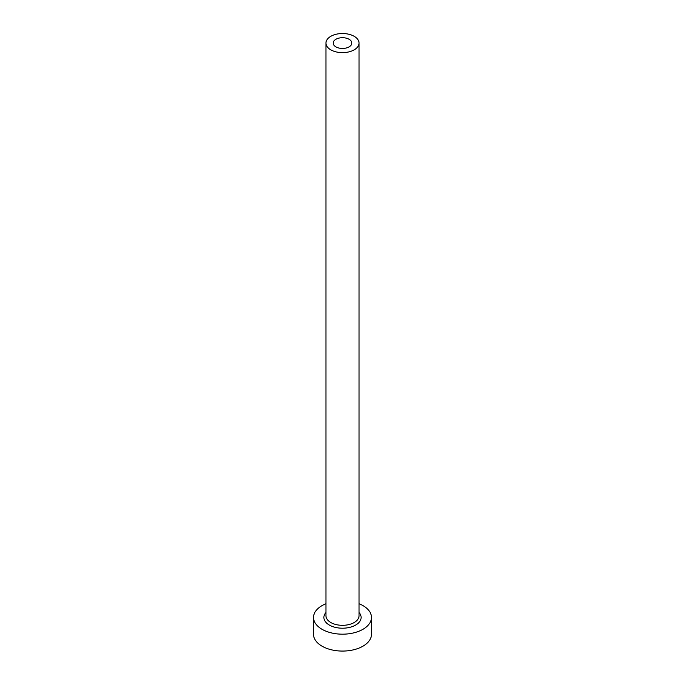 <?xml version="1.0" encoding="UTF-8"?>
<svg xmlns="http://www.w3.org/2000/svg" width="685" height="685" viewBox="0 0 685 685"><rect width="100%" height="100%" fill="white"/><g stroke="black" fill="none" stroke-linecap="round" stroke-linejoin="round"><path stroke-width="1.03" d="M349.085 39.276A9.307 5.377 0 0 0 338.938 38.112A9.307 5.377 0 0 0 333.193 43.078A9.307 5.377 0 0 0 335.915 46.88A9.307 5.377 0 0 0 346.062 48.044A9.307 5.377 0 0 0 351.807 43.078A9.307 5.377 0 0 0 349.085 39.276M330.795 49.834A16.551 9.556 0 0 0 348.836 51.906A16.551 9.556 0 0 0 359.051 43.078A16.551 9.556 0 0 0 354.205 36.322A16.551 9.556 0 0 0 336.164 34.25A16.551 9.556 0 0 0 325.949 43.078A16.551 9.556 0 0 0 330.795 49.834M325.949 603.733A28.967 16.723 0 0 0 313.533 617.45A28.967 16.723 0 0 0 322.018 629.284A28.967 16.723 0 0 0 353.588 632.906A28.967 16.723 0 0 0 371.467 617.45A28.967 16.723 0 0 0 362.981 605.626A28.967 16.723 0 0 0 359.051 603.733M313.533 617.45L313.533 634.344A28.967 16.723 0 0 0 322.018 646.169A28.967 16.723 0 0 0 353.588 649.8A28.967 16.723 0 0 0 371.467 634.344L371.467 617.45M359.051 612.527A18.623 10.755 180 0 1 353.477 626.141A18.623 10.755 180 0 1 329.331 625.054A18.623 10.755 180 0 1 325.949 612.527M325.949 43.078L325.949 615.764A16.551 9.556 0 0 0 330.795 622.519A16.551 9.556 0 0 0 348.836 624.592A16.551 9.556 0 0 0 359.051 615.764L359.051 43.078"/></g></svg>
